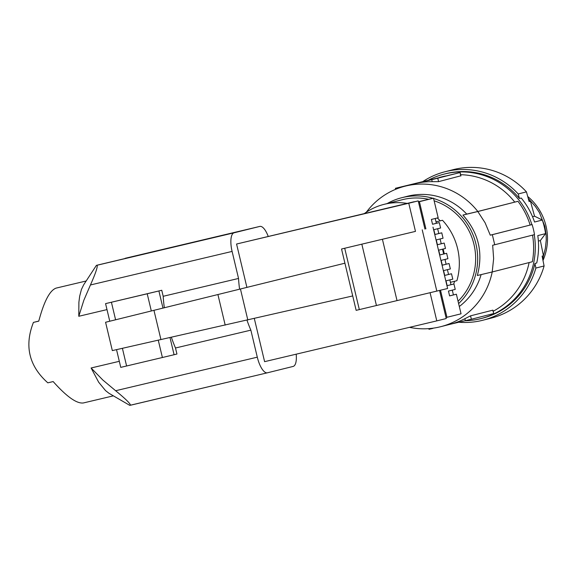 <?xml version="1.0" encoding="UTF-8"?>
<svg xmlns="http://www.w3.org/2000/svg" width="575" height="575" viewBox="0 0 575 575"><rect width="100%" height="100%" fill="white"/><g stroke="black" fill="none" stroke-linecap="round" stroke-linejoin="round"><path stroke-width="0.86" d="M234.09 232.796L259.785 226.421A17.602 6.253 76.7 0 0 259.785 226.421L96.413 265.355L83.713 284.74L81.442 289.426L79.673 296.19L78.897 302.22L78.782 316.286L83.849 300.236L90.44 284.97C95.507 273.549 97.743 266.965 97.146 265.226L234.09 232.796A17.602 6.253 76.7 0 0 232.099 251.419L90.44 284.97M130.503 405.231C130.266 403.485 125.314 398.655 115.632 390.727L102.846 380.032L91.102 367.986L98.663 382.202L105.541 390.605L108.941 393.271L129.763 405.361L267.418 372.801A17.602 6.253 76.7 0 1 257.298 357.176L250.858 330.151L175.504 347.997L176.942 354.02L174.088 354.732L169.992 337.547M91.102 367.986L119.312 361.308M174.088 354.732L120.757 367.375L116.531 349.65M151.311 310.974L344.921 263.199L105.577 322.259L151.311 310.974L147.214 293.782L161.755 290.267L163.192 296.29A59.017 20.959 76.7 0 0 164.335 307.762M171.357 337.245A59.017 20.959 76.7 0 0 175.504 347.997M161.755 290.267L105.57 303.622L109.76 321.224M147.214 293.782L105.57 303.622M296.197 354.178A17.602 6.253 -103.3 0 1 293.135 366.426L267.44 372.794A17.602 6.253 76.7 0 1 267.418 372.801L130.518 405.224M268.173 236.282A17.602 6.253 76.7 0 0 259.807 226.421L125.077 258.326M163.192 296.29L238.539 278.451L232.099 251.419M78.782 316.286L106.993 309.602M113.368 395.852L83.361 402.96C76.734 403.823 66.664 396.692 53.166 381.57L47.826 382.835C29.002 366.059 24.2 345.913 33.429 322.402L38.769 321.137C44.031 301.336 49.824 290.325 56.134 288.104L86.171 280.995M33.429 322.402L38.784 321.066M238.539 278.451A59.017 20.959 76.7 0 0 239.588 289.203M246.977 320.174A59.017 20.959 76.7 0 0 250.858 330.151M352.719 295.938L112.326 350.599L105.577 322.259M217.918 294.551L225.199 325.119M240.443 288.995L247.825 319.98M415.473 231.387L382.411 239.265L397.023 300.603L359.325 309.594L356.148 310.349L341.536 249.011L415.473 231.387L408.768 203.241L418.226 200.891L418.463 201.897L433.5 198.181L418.427 201.753M397.023 300.603L447.616 288.506L433.004 227.168M440.507 290.267L446.955 317.307L446.006 317.529L446.25 318.536L436.792 320.879L430.093 292.768M449.844 279.896L450.987 284.704L447.156 285.653L453.948 283.993L455.235 289.397L448.45 291.079L449.6 295.902L456.385 294.22L461.049 313.806L446.955 317.307M447.163 285.674L446.013 280.844L452.798 279.162L451.504 273.757L444.727 275.439L443.577 270.609L450.354 268.935L449.068 263.522L442.29 265.204L441.14 260.382L447.918 258.7L446.631 253.295L439.853 254.969L438.703 250.147L445.481 248.465L444.195 243.06L437.41 244.742L436.26 239.912L443.045 238.23L441.758 232.825L434.973 234.507L433.823 229.684L440.608 228.002L439.314 222.59L432.537 224.272L431.387 219.449L438.164 217.767L433.5 198.181M419.405 201.674L425.881 228.85M446.006 317.529L439.573 290.497M359.325 309.594L344.713 248.256L361.826 244.159L376.438 305.498M341.536 249.011L344.713 248.256M382.411 239.265L361.826 244.159M436.835 291.173L422.223 229.835M424.939 229.073L418.463 201.897M418.226 200.891L414.244 201.839M436.792 320.879L264.601 361.661L254.315 318.507M246.905 287.392L236.569 244.023L408.768 203.241M414.216 201.717L236.569 244.023M435.217 218.5L436.36 223.301L432.529 224.257M436.36 223.294L439.314 222.59M437.654 228.728L438.804 233.536L441.758 232.825M440.091 238.963L441.241 243.771L444.195 243.06M442.534 249.198L443.677 254.006L446.631 253.295M446.114 264.227L449.068 263.522M447.408 269.661L448.55 274.469L451.504 273.757M450.987 284.69L453.948 283.993M452.281 290.131L453.431 294.939L456.385 294.22M438.804 233.536L434.973 234.485M441.219 243.685A57.04 55.617 75.7 0 1 441.248 243.757L437.41 244.72M443.677 254.006L439.846 254.955M444.971 259.433L446.114 264.234L442.283 265.183M448.55 274.469L444.719 275.418M453.431 294.939L449.6 295.888M153.956 310.327L160.928 339.573M443.088 249.061A57.04 55.617 75.7 0 1 444.281 253.848M445.143 259.39A57.04 55.617 75.7 0 1 445.266 260.669M450.419 282.311L456.902 280.708A62.122 60.576 75.7 0 0 442.498 220.275L436.022 221.878M458.059 301.257A60.052 58.557 -104.3 0 0 473.973 244.411A60.052 58.557 -104.3 0 0 434.125 200.804M454.609 281.276A60.052 58.557 75.7 0 1 453.675 284.057M458.613 303.586A62.122 60.576 -104.3 0 0 468.855 290.777A62.122 60.576 -104.3 0 0 433.572 198.476M432.989 198.303A62.122 60.576 -104.3 0 0 401.673 197.735A62.122 60.576 -104.3 0 0 387.155 203.572M428.677 199.324A60.052 58.557 -104.3 0 0 402.184 199.741L383.841 204.412A60.052 58.557 75.7 0 1 407.165 203.392M459.31 306.497A62.122 60.576 -104.3 0 0 474.749 289.275A62.122 60.576 -104.3 0 0 481.11 274.606M401.673 197.735L407.567 196.233A62.122 60.576 -104.3 0 1 466.735 214.108L462.933 215.079C478.601 232.631 483.395 252.777 477.329 275.504A362.387 1.265 -13.4 0 0 492.214 271.961L532.371 261.74A75.584 73.708 75.7 0 0 532.543 235.132M466.735 214.108L477.818 211.478A72.479 70.675 75.7 0 0 405.008 186.199A72.479 70.675 75.7 0 0 366.404 212.132M462.933 215.079A362.387 1.265 -13.4 0 0 477.818 211.528L517.974 201.307L477.818 211.478M409.522 327.34A72.479 70.675 -104.3 0 0 440.766 326.679A72.479 70.675 -104.3 0 0 492.207 271.968L493.645 258.628L492.667 245.245A362.387 1.265 -13.4 0 0 494.73 244.756L492.329 234.686A362.387 1.265 -13.4 0 1 490.267 235.175L485.106 222.784L477.818 211.528M490.267 235.175L532.112 224.559A77.654 75.728 75.7 0 1 534.506 234.629L494.73 244.756M532.112 224.559L492.329 234.686M440.766 326.679L450.218 324.271A72.479 70.675 -104.3 0 0 464.873 318.708L470.558 315.833L471.363 319.24L449.679 324.408M471.363 319.24L493.724 313.548L492.789 310.177L470.558 315.833M493.177 311.269A72.479 70.675 -104.3 0 0 529.115 262.574M435.117 327.865L432.882 328.203M429.122 329.267L432.925 328.39M405.008 186.199L414.46 183.799A72.479 70.675 75.7 0 1 415.545 183.533A72.479 70.675 75.7 0 1 432.228 181.671L438.588 181.643L460.776 175.821M439.458 177.438L441.916 176.812A72.479 70.675 75.7 0 1 445.567 175.986M460.647 174.699A72.479 70.675 75.7 0 1 514.726 202.084M431.753 179.68L395.406 188.298L460.129 172.543L431.753 179.68L432.228 181.671M530.143 225.026A75.584 73.708 -104.3 0 0 517.974 201.307M464.967 320.778A74.549 72.694 -104.3 0 0 480.872 318.607A74.549 72.694 -104.3 0 0 534.254 234.693M531.861 224.617A74.549 72.694 -104.3 0 0 444.094 174.117A74.549 72.694 -104.3 0 0 428.785 179.968M480.872 318.607L482.36 318.227A74.549 72.694 -104.3 0 0 534.944 263.465L536.727 263.012A74.549 72.694 -104.3 0 0 537.79 235.606L545.567 233.63A74.549 72.694 -104.3 0 0 544.259 226.758A74.549 72.694 -104.3 0 0 542.333 220.038L534.549 216.186L530.445 201.221L529.108 201.559L526.448 191.87A76.619 74.714 75.7 0 0 453.301 169.639L445.072 171.731A76.619 74.714 75.7 0 1 518.226 193.962L526.448 191.87M534.944 263.465L535.871 268.058L544.101 265.966L542.103 256.112L543.44 255.774L540.356 240.558L538.372 241.069M540.356 240.558L545.567 233.63M544.101 265.966A76.619 74.714 75.7 0 1 491.093 318.14L482.871 320.232A76.619 74.714 75.7 0 1 458.828 322.237M543.44 255.774A72.479 70.675 75.7 0 1 542.778 259.426M528.202 198.26A72.479 70.675 75.7 0 1 530.445 201.221M543.382 256.148L545.337 248.4L546.243 240.127L546.113 234.564L544.82 226.32L539.436 212.592L535.332 206.389L529.007 199.281M527.713 196.485A53.842 52.505 75.7 0 1 542.994 260.489M535.871 268.058A76.619 74.714 75.7 0 1 482.871 320.232M423.293 181.269A76.619 74.714 75.7 0 1 445.072 171.731M542.333 220.038L534.549 222.022A74.549 72.694 -104.3 0 0 521.245 198.03L519.462 198.483L518.226 193.962M519.462 198.483A74.549 72.694 -104.3 0 0 445.582 173.736L444.094 174.117M534.549 216.186L532.529 216.703M437.302 217.982A60.052 58.557 75.7 0 1 440.22 220.814L442.498 220.275M440.22 220.814L436.015 221.857M364.399 213.519A60.052 58.557 75.7 0 1 383.841 204.412M257.298 357.176L115.632 390.727M122.396 348.313L126.608 366.009M162.402 357.535L158.262 340.177M162.977 308.092L158.901 290.979M111.421 302.256L115.597 319.786M464.873 318.708L465.34 320.692M438.588 181.643L437.776 178.236M460.819 175.986L460.007 172.579M399.452 187.874L399.33 187.378M493.724 313.548L492.919 310.184M429 329.303L428.842 328.62M460.934 175.907L460.129 172.543M395.65 189.312L395.406 188.298"/></g></svg>
